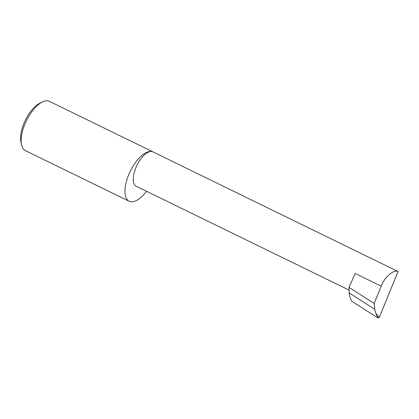 <?xml version="1.0" encoding="UTF-8"?>
<svg xmlns="http://www.w3.org/2000/svg" width="419" height="419" viewBox="0 0 419 419"><rect width="100%" height="100%" fill="white"/><g stroke="black" fill="none" stroke-linecap="round" stroke-linejoin="round"><path stroke-width="0.63" d="M153.694 152.249A27.413 12.188 116 0 0 153.234 151.992A27.413 12.188 116 0 0 152.338 151.652A19.112 8.5 -64 0 1 152.961 151.893L398.05 271.517C393.614 269.228 384.354 277.289 381.211 286.172L374.157 303.466L374.79 309.353L349.163 292.928C349.561 296.526 350.541 299.36 352.096 301.418L377.948 317.984L375.932 313.433L379.31 317.419L398.05 271.517M153.234 151.992L49.432 101.361A27.413 12.188 116 0 0 48.536 101.016A27.413 12.188 116 0 0 42.408 101.958A27.413 12.188 116 0 0 26.46 120.651A27.413 12.188 116 0 0 21.547 144.728A27.413 12.188 116 0 0 25.397 150.631L129.199 201.267A27.413 12.188 116 0 0 130.094 201.607A27.413 12.188 116 0 0 146.524 191.284M349.095 290.1L136.201 186.246A19.112 8.5 -64 0 1 136.62 166.018A19.112 8.5 -64 0 1 152.338 151.652A27.413 12.188 116 0 0 129.796 172.256A27.413 12.188 116 0 0 129.199 201.267M381.211 286.172L355.207 273.487L349.027 287.366L349.163 292.928M349.027 287.366L374.157 303.466M374.79 309.353L375.932 313.433M379.31 317.419L377.948 317.984M21.547 144.728L20.95 141.894A24.779 11.02 -64 0 1 25.397 120.133A24.779 11.02 -64 0 1 39.81 103.231L42.408 101.958"/></g></svg>
